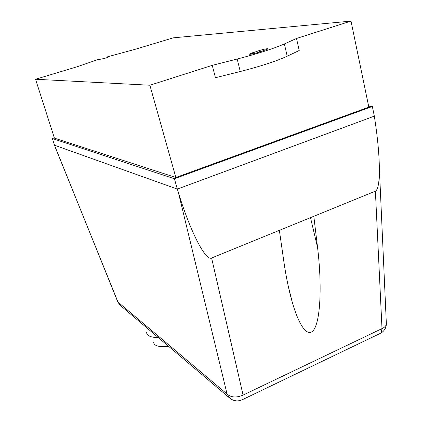 <?xml version="1.0" encoding="UTF-8"?>
<svg xmlns="http://www.w3.org/2000/svg" width="422" height="422" viewBox="0 0 422 422"><rect width="100%" height="100%" fill="white"/><g stroke="black" fill="none" stroke-linecap="round" stroke-linejoin="round"><path stroke-width="0.63" d="M153.08 341.778L154.457 344.415C157.105 346.546 161.821 347.185 168.61 346.33M146.07 332.014L147.626 334.973C149.694 336.709 153.233 337.568 158.245 337.547M313.81 216.296L317.571 247.519C321.849 283.183 320.604 315.798 315.081 327.556C309.563 339.351 300.227 329.608 292.33 302.442C288.949 290.716 286.132 277.17 283.89 261.804L279.364 230.354L375.395 191.161L382 328.611L381.034 333.032L379.378 333.828M386.294 322.345L386.378 324.202C385.956 325.995 384.495 327.467 382 328.611L243.083 395.097C236.462 397.909 231.129 397.561 227.078 394.058L229.732 398.115C233.851 401.306 238.256 401.733 242.956 399.391L243.083 395.097L211.596 258.006C205.662 261.302 190.243 231.504 178.443 192.712L227.078 394.058L117.796 301.925L54.491 145.21L177.33 189.088L178.443 192.712M368.643 106.217L372.341 106.481L174.407 178.733L177.33 189.088L374.335 116.145L374.868 119.626C377.69 138.316 379.188 154.547 379.362 168.32C379.431 182.146 378.107 189.758 375.395 191.161M211.596 258.006L279.364 230.354M106.914 56.981L134.987 49.353L173.263 37.843L351.009 21.1L296.508 38.476L284.375 43.941C273.519 48.667 257.784 53.694 237.175 59.027L212.25 65.347L149.884 85.233L35.543 79.252L77.268 66.708L97.561 59.697L101.375 59.059C104.292 58.521 106.734 57.825 108.707 56.965L106.914 56.981L107.098 57.619M259.43 50.498C264.626 48.989 267.559 48.456 268.223 48.905L258.032 52.507C252.804 54.032 249.871 54.565 249.238 54.106L259.43 50.498L259.783 51.953M212.25 65.347L215.447 77.727L240.282 71.497C260.812 66.233 276.457 61.132 287.213 56.2L299.235 50.492L296.508 38.476M174.407 178.733L52.354 138.548L54.338 137.899M35.543 79.252L54.417 138.142L175.858 177.498L368.828 107.119L351.009 21.1M52.354 138.548L54.491 145.21M372.341 106.481L374.335 116.145M149.884 85.233L175.858 177.498M241.875 399.929L381.034 333.032C384.284 330.969 386.067 328.026 386.378 324.202L379.362 168.32M120.228 305.343L118.044 302.189L55.361 147.573M310.502 217.647L317.571 247.519M252.419 52.734L252.704 53.905M284.375 43.941L287.213 56.2M237.175 59.027L240.282 71.497M117.865 302.099L120.138 305.264L229.732 398.115M288.268 286.253L292.33 302.442"/></g></svg>
